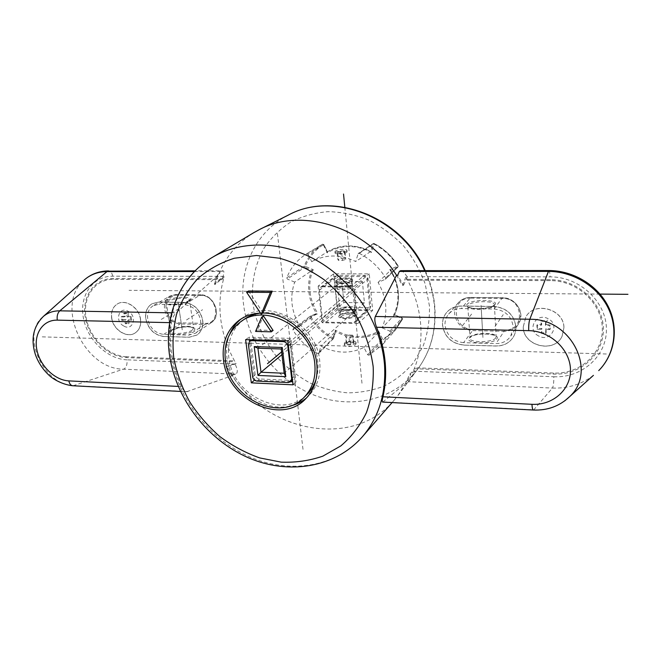 <?xml version="1.0" encoding="UTF-8"?>
<svg xmlns="http://www.w3.org/2000/svg" width="661" height="661" viewBox="0 0 661 661"><rect width="100%" height="100%" fill="white"/><g stroke="black" fill="none" stroke-linecap="round" stroke-linejoin="round"><path stroke-width="0.5" stroke-dasharray="3.31 2.48" d="M248.511 290.98L263.053 312.835M262.748 313.05L260.492 313.083M169.646 322.642L171.414 322.684C170.026 333.21 170.174 343.91 171.86 354.783C173.579 365.649 176.727 376.249 181.296 386.578C182.783 389.626 184.568 391.345 186.642 391.75L232.242 375.646C268.184 432.757 353.618 449.042 394.485 399.814L397.831 395.666L405.581 383.397L382.752 402.095M232.242 375.646L226.797 366.723L225.888 366.69L231.292 375.605L232.242 375.646M194.441 271.564L221.592 271.547L217.378 275.083L218.361 275.083L215.312 284.321L224.17 276.785L223.418 279.644C219.824 292.864 218.998 306.514 220.939 320.593C222.947 334.656 227.475 348.074 234.523 360.856L236.035 363.757L226.797 366.723M400.682 270.655C402.532 270.878 404.631 272.877 406.994 276.653L407.25 277.108L405.829 277.108L407.622 280.198C415.108 294.566 419.471 309.422 420.702 324.766C421.809 340.076 419.793 354.403 414.662 367.739L413.406 370.755L409.721 374.209L405.581 383.397L406.689 383.446L410.778 374.258L409.721 374.209M413.406 370.755L414.794 370.813L414.612 371.234L553.802 376.753C553.893 381.67 553.513 385.297 552.67 387.643L552.422 388.065L408.457 381.736L406.689 383.446M396.534 275.265L402.417 285.263L403.499 285.271L397.674 275.265M405.829 277.108L402.417 285.263M171.414 322.684C172.265 318.329 173.802 315.074 176.016 312.917L218.361 275.083C225.459 257.063 237.258 242.934 253.75 232.705M231.292 375.605L235.638 374.134C238.001 372.878 237.811 369.54 235.076 364.12L234.837 363.707L236.035 363.757M225.888 366.69L234.837 363.707M224.17 276.785L222.955 276.785L223.088 276.364C224.112 272.844 224.137 270.993 223.154 270.812L195.16 270.828M223.558 278.835L112.073 278.554C93.35 279.049 81.286 297.855 85.434 318.395C89.326 338.944 108.173 356.973 126.573 357.593L234.895 361.774M215.312 284.321L214.379 284.313L222.955 276.785M217.378 275.083L214.379 284.313M221.592 271.547L223.154 270.812M164.093 336.474L189.244 337.193L197.028 335.003C201.555 331.665 203.456 326.732 202.729 320.213C200.184 309.522 193.954 303.581 184.031 302.366L158.673 302.036L152.146 303.68C147.097 306.944 145.015 312.058 145.899 319.023C148.485 329.376 154.55 335.193 164.093 336.474L189.137 337.267L196.92 335.077C201.448 331.739 203.357 326.807 202.621 320.279C200.076 309.596 193.838 303.647 183.923 302.432L158.557 302.102L152.03 303.746C146.982 307.01 144.899 312.124 145.784 319.089C148.37 329.442 154.443 335.259 163.986 336.548M111.8 318.313C110.891 311.612 112.849 306.77 117.675 303.779C125.788 298.855 139.033 307.58 140.52 318.908C141.338 325.328 139.521 330.029 135.059 333.028C126.97 338.424 113.411 329.789 111.8 318.313M153.154 305.746C148.766 308.596 146.957 313.058 147.725 319.131C149.989 328.195 155.294 333.284 163.647 334.4L188.815 335.094L195.573 333.202L211.305 322.626C215.222 319.759 216.882 315.537 216.279 309.959C214.164 300.871 208.868 295.831 200.399 294.839L175.586 294.591L158.904 304.291L153.154 305.746L169.951 296.037C165.638 298.838 163.837 303.201 164.548 309.117C166.712 317.949 171.877 322.89 180.048 323.94L204.679 324.501L188.815 335.094M195.573 333.202C199.556 330.285 201.225 325.964 200.58 320.238C198.358 310.91 192.913 305.713 184.254 304.655L158.904 304.291M140.405 318.982C138.917 307.646 125.673 298.921 117.559 303.845C112.734 306.836 110.775 311.678 111.684 318.379C113.295 329.856 126.854 338.498 134.943 333.103C139.405 330.103 141.223 325.394 140.405 318.982M123.615 325.931C114.254 320.99 119.063 305.704 128.308 311.364C137.777 316.396 132.754 331.665 123.615 325.931M127.176 317.007L128.523 316.239L127.507 313.099L124.483 313.05L125.507 316.181L122.037 316.379L122.616 319.759L126.077 319.56L126.193 323.196L129.209 323.27L129.093 319.627L131.671 319.949L131.101 316.561L127.176 317.007L126.606 313.611L127.507 313.099M128.523 316.239L131.101 316.561M126.606 313.611L123.582 313.554L124.152 316.95L121.137 316.892L121.715 320.271L124.722 320.337L125.301 323.716L128.317 323.791L127.747 320.403L130.779 320.469L130.209 317.073M123.582 313.554L124.483 313.05M124.152 316.95L125.507 316.181M121.137 316.892L122.037 316.379M121.715 320.271L122.616 319.759M124.722 320.337L126.077 319.56M125.301 323.716L126.193 323.196M128.317 323.791L129.209 323.27M127.747 320.403L129.093 319.627M130.779 320.469L131.671 319.949M429.46 305.977L425.172 283.883C420.099 270.134 412.877 257.46 403.507 245.851C393.105 235.184 381.414 226.541 368.441 219.939C355.048 214.709 341.53 211.95 327.873 211.669C314.487 212.834 302.069 216.312 290.617 222.121C279.983 229.127 271.109 237.828 263.995 248.239C254.741 264.747 250.998 283.99 252.948 303.63L253.089 304.696C256.6 324.609 264.97 342.538 278.198 358.493C287.601 368.276 298.169 376.423 309.893 382.926C322.072 388.329 334.615 391.634 347.521 392.841C360.394 392.774 372.713 390.461 384.479 385.917C395.666 380.116 405.391 372.333 413.646 362.583L423.247 345.81C427.708 333.276 429.774 320.007 429.46 305.977M294.69 282.115L287.337 279.033L286.775 277.81C290.724 267.664 297.268 259.707 306.407 253.956L307.96 254.204L323.708 244.587L322.502 244.173L323.303 244.719C315.024 249.998 308.993 257.212 305.225 266.342L313.231 269.655L294.69 282.115C289.551 296.855 291.237 311.496 299.739 326.03L293.17 328.839L292.897 330.013C299.202 340.06 307.481 347.901 317.734 353.544L332.466 338.787C323.196 333.598 315.661 326.476 309.86 317.437L292.897 330.013M307.96 254.204L311.752 261.739C325.386 254.179 340.051 254.113 355.75 261.533L358.105 253.807L359.295 253.345C370.267 259.062 379.067 267.284 385.694 278.017L385.594 279.132L398.029 266.986L398.12 265.904L385.694 278.017M378.092 282.445L390.742 270.076C399.575 285.221 400.855 300.135 394.584 314.826L382.157 327.881C388.181 313.041 386.825 297.896 378.092 282.445L385.594 279.132M382.157 327.881L389.874 331.136L390.428 332.376L382.38 344.827L368.929 355.271L367.673 354.8L363.971 347.43C350.107 354.073 335.771 353.635 320.965 346.116L318.85 353.156L317.734 353.544M363.971 347.43L378.051 332.607C371.631 336.077 364.657 337.721 357.13 337.54C349.652 337.284 342.489 335.292 335.639 331.566L333.549 338.415L335.705 331.45L320.965 346.116M344.769 344.042L344.431 344.984C344.678 347.521 353.99 346.67 355.758 344.373L356.097 343.571C355.957 342.051 346.62 342.117 344.769 344.042M367.673 354.8L381.612 339.729L382.826 340.175L368.921 355.271M390.428 332.376L402.541 319.172L395.104 330.442L382.38 344.827M359.295 253.345L374.159 243.554C384.041 248.833 392.031 256.278 398.12 265.904L397.666 266.094C391.676 256.633 383.826 249.304 374.109 244.124L371.507 252.502C364.178 248.519 356.585 246.536 348.711 246.57C340.82 246.702 333.706 248.8 327.385 252.874L323.303 244.719L323.766 244.529L327.459 251.907L327.385 252.874M358.105 253.807L372.994 244.008L374.109 244.124L374.25 243.537L372.994 244.008L370.681 251.486L355.75 261.533M311.752 261.739L327.344 251.858C340.878 244.083 355.378 243.959 370.846 251.502L371.507 252.502M346.595 251.056C344.67 252.32 334.987 252.485 334.937 251.684L335.334 251.155C337.267 249.519 346.785 248.544 346.959 250.42L346.595 251.056M286.775 277.81L304.143 266.168C307.968 256.881 314.091 249.552 322.502 244.173L306.721 253.766M299.739 326.03L316.528 313.529L318.024 313.694L310.835 316.793L310.125 316.288L316.528 313.529C312.314 306.803 309.761 299.607 308.885 291.947C308.076 284.329 309.051 277.116 311.802 270.308L304.671 267.358L304.143 266.168L305.225 266.342L304.671 267.358L287.337 279.033M333.598 273.828L337.308 309.935L372.647 310.48L369.276 273.844L333.598 273.828L318.156 286.114L354.255 286.32L357.849 323.469L322.114 322.725L318.156 286.114M335.705 331.45L335.424 330.112C342.373 334.069 349.677 336.176 357.337 336.432C365.046 336.614 372.143 334.854 378.637 331.144L382.628 339.143C391.188 334.416 397.658 327.534 402.02 318.478L393.65 314.991C396.997 308.125 398.36 300.648 397.748 292.55C397.038 284.395 394.377 276.728 389.767 269.556L397.666 266.094L397.798 267.143L390.75 270.225C395.121 277.314 397.649 284.841 398.343 292.806C398.938 300.722 397.682 308.067 394.559 314.859L393.65 314.991M394.559 314.859L402.103 317.933L402.574 319.131L395.104 330.442L382.826 340.175L382.628 339.143L381.612 339.729L378.051 332.607L378.637 331.144M390.742 270.076L389.767 269.556M327.344 251.858C333.615 248.024 340.605 246.041 348.322 245.917C356.006 245.875 363.459 247.735 370.681 251.486L370.846 251.502M322.114 322.725L337.308 309.935M322.287 286.816L350.156 286.981C352.288 287.213 353.569 288.411 353.99 290.584L356.783 319.28L355.816 321.924L353.668 322.708L326.055 322.147C323.989 321.89 322.742 320.717 322.312 318.619L319.263 290.328L320.436 287.419L322.287 286.816L337.341 275.323L335.54 275.918L334.392 278.735L337.209 306.134C337.614 308.166 338.82 309.307 340.82 309.538L367.623 309.943L369.714 309.174L370.664 306.597L368.094 278.818C367.69 276.719 366.458 275.571 364.393 275.356L337.341 275.323L338.143 276.554L336.672 278.256L339.465 305.638L341.274 307.332L368.053 307.72L369.565 306.043L366.995 278.322L365.145 276.595L338.143 276.554M357.849 323.469L372.647 310.48M342.299 315.594L340.349 317.33C342.613 319.065 346.744 319.114 352.734 317.478L354.635 315.76C352.387 314.033 348.273 313.975 342.299 315.594M354.255 286.32L369.276 273.844M351.065 279.132C351.859 281.495 336.903 283.197 336.614 280.768L336.598 280.685C335.97 278.306 350.743 276.662 351.049 279.082L351.065 279.132M337.118 285.709L337.622 286.312C339.82 287.799 350.107 286.634 351.363 284.759L351.545 284.156C351.247 281.768 336.49 283.362 337.118 285.709M349.107 287.097C349.066 285.552 339.671 286.535 340.085 288.039L340.407 288.419C343.555 289.154 346.414 288.832 348.983 287.444L349.107 287.097M352.247 312.529C346.248 314.198 342.117 314.157 339.853 312.413L341.795 310.645C346.438 309.216 350.363 309.051 353.569 310.158L354.147 310.786L352.247 312.529M343.48 308.431C346.389 307.53 348.851 307.431 350.851 308.125L350.016 309.588C345.331 310.728 342.795 310.554 342.406 309.075L343.48 308.431M340.779 283.247C346.05 283.106 349.867 282.297 352.247 280.793L352.544 280.504C353.271 279.165 351.429 278.446 347.008 278.322C341.836 278.455 338.052 279.264 335.648 280.735L335.672 282.412L340.779 283.247M350.437 313.017L355.436 313.934L355.659 315.842C353.321 317.478 349.545 318.338 344.323 318.412C339.828 318.189 338.044 317.321 338.953 315.801L339.209 315.545C341.58 313.934 345.323 313.091 350.437 313.017M343.894 302.507L341.778 281.512L362.418 281.586L364.418 302.755L343.894 302.507L281.933 354.643M341.778 281.512L257.914 348.223M254.287 338.713L252.221 339.349L250.99 342.629L255.204 374.845C255.741 377.241 257.179 378.613 259.5 378.951L290.633 380.372L293.046 379.538L294.062 376.555L290.179 343.811C289.642 341.324 288.163 339.919 285.75 339.605L254.287 338.713L252.766 339.878M249.346 339.779L249.007 337.226L290.848 338.382L296.004 381.942L292.674 381.785M290.691 381.694L254.625 380.034L249.552 341.382M293.038 384.826L296.004 381.942M287.791 340.886L290.848 338.382M245.603 339.663L249.007 337.226M273.1 330.434L257.435 330.046L263.442 315.925M316.065 379.464C317.875 373.729 318.428 367.648 317.743 361.212C315.471 333.598 285.808 308.869 260.5 313.091M243.909 319.511C232.019 328.715 226.996 341.522 228.855 357.923C232.457 395.245 283.024 419.966 306.795 394.716M241.149 318.908L242.81 317.668C268.573 297.153 317.173 324.014 319.75 361.286C321.006 375.473 317.23 387.09 308.414 396.129L306.894 397.542M289.815 406.077C262.83 412.646 230.359 387.429 226.996 357.849C225.855 349.421 226.764 341.539 229.722 334.202M255.592 331.434L257.435 330.046M364.418 302.755L284.197 373.242M362.418 281.586L281.247 348.983M343.943 311.372C341.01 311.306 339.3 310.81 338.804 309.869C339.465 307.985 343.026 306.894 349.487 306.605C352.412 306.663 354.131 307.15 354.668 308.084C354.065 309.984 350.487 311.075 343.943 311.372M339.82 314.867C341.985 313.388 345.422 312.612 350.123 312.546L354.701 313.388L355.362 314.091L354.899 315.132C352.759 316.627 349.297 317.412 344.513 317.487C341.423 317.379 339.688 316.859 339.316 315.917L339.82 314.867M347.389 285.337C340.836 285.676 337.25 286.742 336.631 288.543C337.143 289.411 338.862 289.865 341.77 289.898C348.314 289.568 351.916 288.51 352.586 286.725C352.09 285.833 350.355 285.37 347.389 285.337M336.399 281.454L335.887 282.421L336.432 282.982L341.109 283.751C345.943 283.635 349.446 282.883 351.619 281.503L352.098 280.595C351.726 279.735 349.966 279.281 346.818 279.231C342.084 279.355 338.606 280.09 336.399 281.454M335.466 252.428C337.407 250.866 346.959 250.271 347.091 251.717L346.728 252.337C344.835 253.907 335.185 254.51 335.077 253.072L335.466 252.428M337.812 253.32L341.762 253.295L345.025 252.353L344.331 251.444L340.407 251.477L337.143 252.419L337.812 253.32L338.531 260.434L337.862 259.5L341.109 258.55L345.034 258.525L345.728 259.459L342.472 260.417L338.531 260.434M341.762 253.295L342.472 260.417M337.143 252.419L337.862 259.5M340.407 251.477L341.109 258.55M344.331 251.444L345.034 258.525M345.025 252.353L345.728 259.459M355.643 343.158L355.982 342.348C355.8 340.423 346.496 340.836 344.654 342.844L344.298 343.679C344.464 345.604 353.858 345.182 355.643 343.158M350.834 344.241L346.975 344.125L346.298 342.894L349.446 341.778L353.28 341.886L353.99 343.117L350.834 344.241L350.156 337.474L353.321 336.358L352.61 335.152L348.768 335.053L345.612 336.16L346.298 337.366L350.156 337.474M346.975 344.125L346.298 337.366M353.99 343.117L353.321 336.358M353.28 341.886L352.61 335.152M349.446 341.778L348.768 335.053M346.298 342.894L345.612 336.16M463.782 345.025C451.645 343.53 444.58 336.928 442.589 325.22C442.3 320.304 443.696 315.999 446.77 312.314C450.488 308.158 455.322 306.051 461.262 306.01L494.031 306.44C506.731 307.836 514.027 314.611 515.902 326.749C516.059 330.574 515.159 334.078 513.2 337.25C509.267 343.051 503.591 345.951 496.18 345.943L463.725 345.108L496.122 346.034C503.542 346.034 509.21 343.133 513.151 337.333C515.109 334.16 516.01 330.657 515.853 326.831C513.969 314.686 506.681 307.919 493.974 306.522L461.204 306.084C455.255 306.134 450.422 308.233 446.704 312.389C443.63 316.074 442.234 320.378 442.523 325.295C444.514 337.011 451.579 343.613 463.725 345.108M523.264 326.906L525.892 316.809C534.642 300.821 564.271 309.1 563.94 327.757L562.131 336.135C554.339 353.792 523.107 346.1 523.264 326.906M414.249 368.706L554.728 374.118C581.06 374.903 604.294 353.825 603.353 328.17C602.799 302.515 577.433 279.496 550.225 279.702L407.052 279.322M414.794 370.813L410.778 374.258M408.457 381.736C409.787 380.414 411.836 376.91 414.612 371.234M403.499 285.271L407.25 277.108M463.568 342.679C452.942 341.382 446.762 335.606 445.018 325.352C444.77 321.089 445.968 317.354 448.612 314.14C451.876 310.463 456.123 308.604 461.361 308.571L494.114 309.034C505.202 310.265 511.564 316.181 513.217 326.774L510.804 336.044C507.359 341.059 502.426 343.571 495.99 343.571L463.568 342.679L472.59 330.599L472.772 329.343C452.43 329.69 450.116 297.367 470.789 298.128L470.558 297.467L461.361 308.571M563.899 327.839C564.23 309.174 534.592 300.904 525.842 316.892L523.215 326.988C523.058 346.182 554.298 353.883 562.09 336.218L563.899 327.839M538.682 335.995C526.354 330.095 536.104 311.984 548.151 318.734C560.66 324.766 550.547 342.844 538.682 335.995M545.465 325.435L545.986 324.501L545.655 320.783L541.367 320.701L541.714 324.411L537.269 324.642L537.434 328.649L541.871 328.426L541.855 332.747L546.118 332.847L546.143 328.517L550.258 328.93L550.101 324.898L549.762 325.526L545.465 325.435L545.655 320.783M545.986 324.501L550.101 324.898M545.308 321.403L541.012 321.32L541.177 325.352L536.906 325.262L537.071 329.277L541.342 329.368L541.499 333.384L545.771 333.483L545.622 329.467L549.911 329.558L549.762 325.526M541.012 321.32L541.367 320.701M541.177 325.352L541.714 324.411M536.906 325.262L537.269 324.642M537.071 329.277L537.434 328.649M541.342 329.368L541.871 328.426M541.499 333.384L541.855 332.747M545.771 333.483L546.118 332.847M545.622 329.467L546.143 328.517M549.911 329.558L550.258 328.93M600.039 294.095L129.052 290.328M344.819 207.257L362.104 384.644M353.09 292.121L281.594 351.892M606.344 353.99L41.42 336.837M303.002 449.364L277.24 232.085M161.284 319.42L177.826 309.331M186.542 319.941L202.547 309.736M495.056 326.394L503.228 314.628M462.469 325.716L471.582 314.115M182.246 329.839L177.958 301.581L182.246 329.839M482.927 337.465L481.059 305.465L482.927 337.465M362.707 436.376C335.664 467.517 289.088 474.342 249.04 456.602C208.926 438.788 177.652 398.476 170.811 355.527L170.604 354.172C164.672 315.173 180.387 275.992 212.817 257.096M288.303 215.098C255.683 231.391 238.514 268.779 243.702 305.622L243.859 306.77C249.511 345.645 278.231 381.414 315.041 395.501C351.801 409.564 394.154 400.062 417.422 369.524C430.245 352.288 435.987 331.896 434.632 308.332L434.533 307.084C433.451 294.624 430.162 282.47 424.676 270.638M593.421 375.365C581.548 384.372 567.873 388.61 552.422 388.065L533.766 409.82L383.124 401.888M564.709 400.905C555.711 407.358 545.399 410.332 533.766 409.82L533.46 410.035M181.296 386.578L178.239 386.429M73.074 385.76L124.293 368.879C126.524 366.979 127.408 363.963 126.953 359.832L126.168 359.791C106.603 358.65 86.938 339.134 83.278 317.346C79.337 295.566 92.689 276.067 112.701 276.191L223.088 276.364M188.046 391.618L73.214 385.57C42.725 384.892 20.251 333.59 43.519 316.297M235.638 374.134L122.706 369.16C83.765 368.507 55.053 305.547 83.41 280.76M235.076 364.12L126.953 359.832M171.653 312.835L176.016 312.917M112.701 276.191C112.048 272.985 110.742 271.225 108.784 270.903L108.47 270.903M126.573 357.593L126.557 356.725L234.523 360.856M126.557 356.725C108.528 356.122 90.061 338.465 86.252 318.329C82.195 298.21 94.027 279.801 112.353 279.33L223.418 279.644M113.361 279.314L113.105 278.545M163.647 334.4L180.048 323.94L180.354 322.832L204.976 323.386L204.736 324.501L211.305 322.626C222.41 316.107 213.99 294.244 200.539 294.798L200.944 295.434L176.099 295.186C159.896 294.525 164.473 323.179 180.354 322.832M171.662 330.417L171.695 330.393C179.032 325.402 201.208 325.931 193.194 330.971L193.152 330.987C185.848 336.143 163.11 335.474 171.662 330.417M204.976 323.386L205.034 323.386C221.625 324.452 217.494 294.955 200.944 295.434M176.156 295.186L175.735 294.558L169.951 296.037L175.735 294.558L200.539 294.798L184.254 304.655M188.724 300.846L188.773 300.821C196.804 296.145 174.413 295.954 167.035 300.581L166.985 300.606C158.409 305.308 181.378 305.622 188.724 300.846M188.104 301.68L189.459 299.755C188.872 297.004 172.942 298.268 167.952 301.449L166.44 303.49C166.993 306.25 183.271 304.911 188.063 301.705L188.104 301.68M192.244 330.12C187.493 333.557 171.43 334.805 170.835 331.797L172.339 329.566C177.288 326.162 193.012 324.972 193.632 327.972L192.244 330.12M128.16 314.909L128.308 311.364M293.17 328.839L309.992 316.363L309.86 317.437L310.835 316.793C316.545 325.691 323.956 332.698 333.078 337.804L332.466 338.787L333.598 338.325L333.078 337.804L335.424 330.112M318.85 353.156L333.384 338.696M389.874 331.136L402.02 317.966L402.574 319.131L402.103 317.933L394.559 314.785M385.355 279.289L398.021 266.986L398.162 265.846C392.089 256.245 384.115 248.8 374.25 243.537L373.308 243.587L358.427 253.37M313.231 269.655C310.265 276.554 309.191 283.908 310.009 291.716C310.91 299.557 313.587 306.886 318.024 313.694M350.156 286.981L364.393 275.356L365.145 276.595M319.263 290.328L334.392 278.735L336.672 278.256M339.465 305.638L337.209 306.134L322.312 318.619M326.055 322.147L340.82 309.538L341.274 307.332M368.053 307.72L367.623 309.943L353.668 322.708M356.783 319.28L370.664 306.597L369.565 306.043M366.995 278.322L368.094 278.818L353.99 290.584M248.412 344.604L250.99 342.629M284.304 340.787L285.75 339.605M290.179 343.811L288.328 345.356M292.245 378.216L294.062 376.555M290.633 380.372L288.254 382.554M256.997 381.091L259.5 378.951M255.204 374.845L252.667 376.968M407.622 280.198L550.307 280.628C576.946 280.438 601.758 302.961 602.311 328.071C603.245 353.181 580.507 373.837 554.711 373.085L414.662 367.739M553.711 373.06L553.703 374.093M553.802 376.753C581.647 378.133 606.79 356.386 606.418 329.219C606.459 302.069 580.052 277.166 551.175 276.885L406.994 276.653M550.225 279.702L550.307 280.628M548.671 270.531L548.787 270.531C549.498 270.919 549.944 273.034 550.126 276.876M494.114 309.034L502.36 297.772L470.483 297.467C465.427 297.533 461.312 299.359 458.156 302.928C455.569 306.06 454.396 309.695 454.619 313.843C456.28 323.799 462.27 329.385 472.59 330.599L504.095 331.31L495.99 343.571M470.855 298.128L502.624 298.45C523.966 297.937 525.495 331.318 504.326 330.046L472.772 329.343M504.252 330.046L504.169 331.318C510.383 331.26 515.159 328.798 518.488 323.931L520.851 314.917C519.282 304.63 513.118 298.912 502.36 297.772L502.624 298.45M469.227 338.068L469.252 338.044C472.929 332.276 501.311 332.954 496.89 338.779L496.874 338.804C493.437 344.786 464.055 343.918 469.227 338.068M495.039 304.663L495.064 304.622C499.419 299.268 470.756 299.02 467.112 304.316L467.087 304.349C461.973 309.736 491.66 310.141 495.039 304.663M494.098 305.597L494.378 304.597C494.263 300.301 471.053 300.962 468.178 305.299L467.806 306.448C467.814 310.736 491.528 310.034 494.073 305.63L494.098 305.597M495.808 337.812C493.23 342.572 469.839 343.051 469.806 338.382L470.178 337.118C473.069 332.425 495.99 331.987 496.122 336.664L495.808 337.812M545.87 322.915L548.151 318.734M392.08 402.582L394.485 399.814M425.205 270.638C430.691 282.619 433.913 294.946 434.872 307.613C436.285 331.293 430.468 351.925 417.422 369.524L397.831 395.666M259.831 229.375L259.112 229.739M180.47 391.428L186.642 391.75M189.459 299.755L188.377 300.945C176.859 306.721 163.374 303.176 166.44 303.49L170.835 331.797L172.017 330.318C179.288 327.319 185.254 326.187 189.897 326.922L193.632 327.972L189.459 299.755M293.03 328.922L309.992 316.363L316.586 313.496M333.384 338.705L318.668 353.453M311.794 250.676L322.51 244.173L323.766 244.529L327.459 251.907M314.653 248.941L306.407 253.956M337.127 285.783L336.614 280.768M351.545 284.156L351.049 279.082M348.983 287.444L351.363 284.759M340.407 288.419L337.622 286.312M339.853 312.413L340.349 317.33M354.147 310.786L354.635 315.76M350.851 308.125L353.569 310.158M342.406 309.075L340.076 311.686M320.436 287.419L335.54 275.918M355.816 321.924L369.714 309.174M251.585 339.837L252.221 339.349M305.456 399.046L308.414 396.129M239.414 320.056L242.81 317.668M292.468 380.067L293.046 379.538M338.804 309.869L339.316 315.917M339.58 315.099L338.953 315.801M354.701 313.388L355.436 313.934M354.668 308.084L355.362 314.091M336.631 288.543L335.887 282.421M336.432 282.982L335.672 282.412M351.9 281.239L352.544 280.504M352.586 286.725L352.098 280.595M346.959 250.42L347.091 251.717M334.937 251.684L335.077 253.072M355.982 342.348L356.097 343.571M344.298 343.679L344.431 344.984M448.612 314.14L458.156 302.928C461.361 299.309 465.526 297.475 470.64 297.417L502.434 297.731C515.787 297.326 525.735 313.595 518.488 323.931L510.804 336.044M494.378 304.597L494.246 305.043C491.949 307.249 486.149 308.464 476.845 308.67C468.112 308.125 467.112 305.886 467.806 306.448L469.996 337.713C477.118 331.045 499.038 335.234 496.122 336.664L494.378 304.597"/><path stroke-width="0.99" d="M270.415 292.435L261.211 314.165L263.053 312.835L272.241 291.171L248.511 290.98L246.611 292.236L270.415 292.435L272.241 291.171M260.492 313.083C252.552 313.471 245.528 315.793 239.414 320.056C226.872 329.707 221.584 343.175 223.567 360.452C227.425 399.649 280.578 425.643 305.456 399.046C314.314 389.965 318.106 378.29 316.826 364.021C314.504 337.44 288.039 312.62 262.748 313.05M533.46 410.035L533.253 410.027C532.576 409.622 532.138 407.713 531.956 404.309L382.909 396.774C382.157 399.979 382.041 401.748 382.554 402.078L382.752 402.095M382.909 396.774C385.462 385.875 386.222 374.481 385.189 362.592C384.115 350.685 381.232 338.911 376.563 327.253C374.762 322.494 374.349 318.899 375.324 316.479L396.534 275.265L397.674 275.265L399.327 271.456L400.682 270.655L548.671 270.531M253.75 232.705L259.112 229.739C301.152 206.794 365.996 226.649 396.534 275.265M281.933 354.643L261.012 372.25L257.914 348.223L254.212 346.595L282.255 347.488L285.792 376.654L257.964 375.431L254.212 346.595M257.914 348.223L281.247 348.983L284.197 373.242L261.012 372.25L257.964 375.431M284.197 373.242L285.792 376.654M248.412 344.604L249.643 341.316L251.717 340.671L283.313 341.597C285.742 341.919 287.221 343.323 287.758 345.819L291.691 378.72L290.675 381.711L288.254 382.554L256.997 381.091C254.659 380.753 253.213 379.373 252.667 376.968L248.412 344.604M292.674 381.785L290.691 381.694M249.552 341.382L249.346 339.779M251.32 382.851L293.038 384.826L287.791 340.886L245.603 339.663L251.32 382.851L254.518 380.125M225.434 360.526C223.55 344.026 228.582 331.153 240.53 321.907C265.301 302.052 312.256 327.972 314.801 363.938C316.041 377.679 312.38 388.908 303.829 397.625C279.958 422.982 229.111 398.054 225.434 360.526M271.307 331.83L273.1 330.434L263.442 315.925L261.607 317.263L271.307 331.83L255.592 331.434L261.607 317.263M260.5 313.091C254.303 313.942 248.776 316.082 243.909 319.511L240.53 321.907M306.894 397.542C301.994 401.814 296.302 404.664 289.815 406.077M229.722 334.202C232.267 328.071 236.076 322.973 241.149 318.908M303.829 397.625L306.795 394.716C311.042 390.527 314.14 385.437 316.065 379.464M281.247 348.983L282.255 347.488M261.211 314.165L246.611 292.236M627.95 294.319L600.039 294.095M343.53 194.028L344.819 207.257M281.594 351.892L267.482 363.699M173.893 358.551L173.703 357.287C172.24 342.423 173.207 328.03 176.594 314.124C181.387 300.772 188.459 288.94 197.804 278.611C208.339 269.424 220.534 262.632 234.374 258.228L256.493 255.501L279.702 258.253C295.335 262.781 310.191 269.977 324.262 279.826C337.498 291.022 348.727 303.994 357.948 318.726C365.731 334.119 370.78 349.933 373.11 366.169L373.225 367.549C373.696 383.562 371.432 398.591 366.442 412.613C360.014 425.725 351.478 436.822 340.828 445.902L322.824 456.156C309.579 460.709 295.715 462.708 281.239 462.155L259.666 457.916C245.479 452.859 232.16 445.704 219.692 436.45C207.967 426.171 197.87 414.472 189.401 401.351C182.056 387.643 176.884 373.374 173.893 358.551M362.707 436.376C335.044 468.186 287.874 475.094 247.958 457.569C207.918 439.97 176.784 400.087 169.844 357.213C163.209 317.644 179.065 276.777 212.817 257.096C242.38 239.621 284.445 240.86 319.974 262.351C355.444 283.866 380.901 324.08 384.396 363.418L384.52 364.897C386.181 393.378 378.91 417.207 362.707 436.376L392.08 402.582M376.563 327.253L529.858 330.682C551.092 331.533 570.36 350.074 570.476 369.904C570.889 389.75 552.621 405.54 531.956 404.309M528.709 330.64C528.569 325.733 528.94 321.932 529.816 319.238L548.787 270.531C573.186 270.514 597.486 285.023 608.26 306.514C619.068 327.996 614.986 354.23 598.726 370.623C614.499 354.66 618.613 329.228 608.112 307.902C597.618 286.577 573.55 271.787 549.291 271.39L399.327 271.456M375.324 316.479L531.229 319.288C571.732 319.304 597.263 371.515 569.708 396.559L564.709 400.905M424.676 270.638C401.045 216.932 332.376 190.641 288.303 215.098L259.831 229.375M178.239 386.429L68.306 380.86C54.268 379.91 39.751 365.45 36.818 349.545C33.686 333.631 43.048 319.742 57.309 320.139L169.646 322.642M68.843 380.893C69.463 383.719 70.686 385.33 72.52 385.735L73.074 385.76M195.16 270.828L107.512 271.167L59.779 310.835L171.653 312.835M57.309 320.139C56.747 316.115 57.573 313.017 59.779 310.835C53.475 310.777 48.063 312.603 43.519 316.297L85.178 279.182C91.259 274.216 98.472 271.696 106.834 271.613L194.441 271.564M108.47 270.903C99.563 271.018 91.805 273.778 85.178 279.182L83.41 280.76M252.766 339.878L251.717 340.671M283.313 341.597L284.304 340.787M288.328 345.356L287.758 345.819M291.691 378.72L292.245 378.216M593.421 375.365L569.708 396.559C559.735 406.143 547.581 410.63 533.253 410.027L382.554 402.078M212.817 257.096L254.427 232.3M43.519 316.297C33.248 326.468 30.555 339.267 35.43 354.701C38.429 362.906 43.155 369.929 49.608 375.77C53.367 379.232 62.324 384.57 72.52 385.735L180.47 391.428M288.303 215.098C333.458 190.285 401.962 217.064 425.205 270.638M249.643 341.316L251.585 339.837M290.675 381.711L292.468 380.067"/></g></svg>

